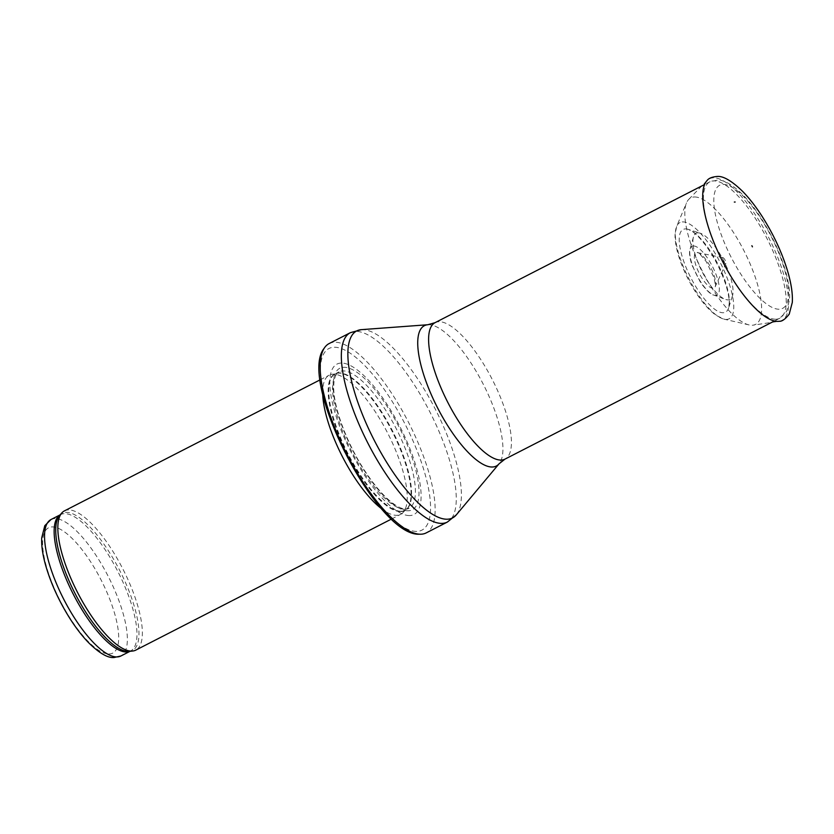 <?xml version="1.0" encoding="UTF-8"?>
<svg xmlns="http://www.w3.org/2000/svg" width="834" height="834" viewBox="0 0 834 834"><rect width="100%" height="100%" fill="white"/><g stroke="black" fill="none" stroke-linecap="round" stroke-linejoin="round"><path stroke-width="0.63" stroke-dasharray="4.17 3.13" d="M64.416 510.898A78.229 25.51 -117.1 0 1 122.806 568.871A78.229 25.51 -117.1 0 1 135.786 650.124M322.695 393.679A78.229 25.51 -117.1 0 1 329.284 375.133A78.229 25.51 -117.1 0 1 331.546 374.351A78.229 25.51 -117.1 0 1 387.674 433.107A78.229 25.51 -117.1 0 1 402.603 512.983A78.229 25.51 -117.1 0 1 400.654 514.359A78.229 25.51 -117.1 0 1 396.244 515.318A78.229 25.51 -117.1 0 1 381.743 508.876M409.275 515.568A84.484 27.553 -117.1 0 1 331.984 400.831A84.484 27.553 -117.1 0 1 385.245 401.634A84.484 27.553 -117.1 0 1 409.275 515.568M329.149 343.556A106.387 34.705 -117.1 0 1 408.556 422.4A106.387 34.705 -117.1 0 1 426.205 532.905M722.765 257.581A3.399 1.105 -117.1 0 1 722.87 257.591A3.399 1.105 -117.1 0 1 722.995 257.623A3.399 1.105 -117.1 0 1 725.184 260.281A3.399 1.105 -117.1 0 1 725.872 263.45A3.399 1.105 -117.1 0 1 723.203 261.261A3.399 1.105 -117.1 0 1 722.765 257.581M698.131 232.842A37.144 12.114 -117.1 0 1 700.216 233.218A37.144 12.114 -117.1 0 1 723.766 260.833A37.144 12.114 -117.1 0 1 732.429 296.07A37.144 12.114 -117.1 0 1 725.33 299.354A37.144 12.114 -117.1 0 1 702.207 271.884A37.144 12.114 -117.1 0 1 693.408 237.065A37.144 12.114 -117.1 0 1 697.683 232.853A37.144 12.114 -117.1 0 1 698.131 232.842M694.566 196.97A71.078 23.185 -117.1 0 1 694.805 196.97A71.078 23.185 -117.1 0 1 748.202 259.51A71.078 23.185 -117.1 0 1 753.196 325.145A71.078 23.185 -117.1 0 1 749.015 324.906A71.078 23.185 -117.1 0 1 702.593 271.686A71.078 23.185 -117.1 0 1 686.486 202.923A71.078 23.185 -117.1 0 1 688.738 199.389A71.078 23.185 -117.1 0 1 694.566 196.97M50.989 519.54A76.665 25.01 -117.1 0 1 108.212 576.357A76.665 25.01 -117.1 0 1 120.92 655.983M108.837 653.981A70.4 22.966 62.9 0 0 88.811 559.041A70.4 22.966 62.9 0 0 44.421 558.363A70.4 22.966 62.9 0 0 108.837 653.981M60.069 514.912A76.665 25.01 -117.1 0 1 60.59 514.62A76.665 25.01 -117.1 0 1 117.813 571.436A76.665 25.01 -117.1 0 1 130.521 651.062A76.665 25.01 -117.1 0 1 129.989 651.312M60.111 514.859L59.683 515.339A77.041 25.124 -117.1 0 1 119.721 570.456A77.041 25.124 -117.1 0 1 129.416 651.375L130.052 651.302M400.299 511.607A76.749 25.03 -117.1 0 1 342.92 444.678A76.749 25.03 -117.1 0 1 336.821 373.298A76.749 25.03 -117.1 0 1 391.897 430.938A76.749 25.03 -117.1 0 1 406.533 509.313A76.749 25.03 -117.1 0 1 400.299 511.607M400.81 511.252A76.665 25.01 -117.1 0 1 344.995 447.597A76.665 25.01 -117.1 0 1 335.195 373.861A76.665 25.01 -117.1 0 1 392.407 430.678A76.665 25.01 -117.1 0 1 405.126 510.304A76.665 25.01 -117.1 0 1 400.81 511.252M404.657 509.282A76.665 25.01 -117.1 0 1 348.831 445.627A76.665 25.01 -117.1 0 1 339.031 371.891A76.665 25.01 -117.1 0 1 396.254 428.707A76.665 25.01 -117.1 0 1 408.973 508.333A76.665 25.01 -117.1 0 1 404.657 509.282M407.878 510.783A79.511 25.937 -117.1 0 1 335.132 402.791A79.511 25.937 -117.1 0 1 385.256 403.552A79.511 25.937 -117.1 0 1 407.878 510.783M416.281 531.383A102.009 33.266 -117.1 0 1 322.956 392.835A102.009 33.266 -117.1 0 1 387.257 393.815A102.009 33.266 -117.1 0 1 416.281 531.383M350.28 332.724A106.387 34.705 -117.1 0 1 429.687 411.569A106.387 34.705 -117.1 0 1 447.337 522.074M361.31 329.659A105.074 34.267 -117.1 0 1 435.119 408.785A105.074 34.267 -117.1 0 1 456.271 514.912M427.821 324.739A78.855 25.718 -117.1 0 1 483.22 384.13A78.855 25.718 -117.1 0 1 499.086 463.777M435.046 322.675A76.665 25.01 -117.1 0 1 492.268 379.491A76.665 25.01 -117.1 0 1 504.987 459.117M775.453 319.214A76.665 25.01 -117.1 0 1 719.627 255.558A76.665 25.01 -117.1 0 1 709.838 181.822A76.665 25.01 -117.1 0 1 714.154 180.884A76.665 25.01 -117.1 0 1 769.97 244.539A76.665 25.01 -117.1 0 1 779.769 318.265A76.665 25.01 -117.1 0 1 775.453 319.214M723.474 184.418A69.149 22.56 -117.1 0 1 786.743 278.337A69.149 22.56 -117.1 0 1 743.146 277.67A69.149 22.56 -117.1 0 1 723.474 184.418M685.725 228.902A46.443 15.148 -117.1 0 1 688.363 229.381A46.443 15.148 -117.1 0 1 717.782 263.898A46.443 15.148 -117.1 0 1 728.624 307.934A46.443 15.148 -117.1 0 1 693.012 281.84A46.443 15.148 -117.1 0 1 684.797 228.954A46.443 15.148 -117.1 0 1 685.725 228.902M688.738 199.389L707.086 180.519A79.553 25.948 -117.1 0 1 713.883 177.819A79.553 25.948 -117.1 0 1 773.639 247.802A79.553 25.948 -117.1 0 1 779.227 321.257L753.196 325.145M682.233 221.927A54.054 17.629 -117.1 0 1 682.952 221.907A54.054 17.629 -117.1 0 1 725.246 273.312A54.054 17.629 -117.1 0 1 724.193 319.193A54.054 17.629 -117.1 0 1 688.874 278.712A54.054 17.629 -117.1 0 1 676.635 226.41A54.054 17.629 -117.1 0 1 682.233 221.927M693.648 245.957A27.397 8.934 -117.1 0 1 715.447 272.999A27.397 8.934 -117.1 0 1 713.654 295.017A27.397 8.934 -117.1 0 1 696.599 274.761A27.397 8.934 -117.1 0 1 690.104 249.074A27.397 8.934 -117.1 0 1 693.596 245.957A27.397 8.934 -117.1 0 1 693.648 245.957M697.224 252.619A19.755 6.443 -117.1 0 1 697.714 252.681A19.755 6.443 -117.1 0 1 710.745 267.506A19.755 6.443 -117.1 0 1 715.165 286.729A19.755 6.443 -117.1 0 1 699.643 274.084A19.755 6.443 -117.1 0 1 697.12 252.619A19.755 6.443 -117.1 0 1 697.224 252.619M391.626 518.977L400.654 514.359M320.266 379.762L329.284 375.133M402.603 512.983L405.126 510.304L408.973 508.333L405.689 509.032C402.645 509.063 398.662 507.364 393.731 503.934C385.329 497.867 376.478 488.005 367.168 474.369C348.07 446.617 333.266 407.534 333.704 386.903C333.84 378.699 335.612 373.695 339.031 371.891L335.195 373.861L331.546 374.351M774.484 320.975L779.769 318.265L786.504 311.551L789.631 299.072C789.965 291.619 788.787 282.934 786.076 273.02C781.051 255.037 773.035 237.252 762.036 219.634C755.99 210.085 749.776 201.995 743.396 195.364C732.752 184.752 724.048 179.685 717.271 180.144L709.838 181.822L704.553 184.533M732.429 296.07L728.624 307.934L729.229 303.242C729.281 298.551 728.176 292.546 725.945 285.218C721.869 272.509 715.926 260.364 708.087 248.793C702.478 240.755 697.318 235.042 692.595 231.675L688.363 229.381L700.216 233.218M749.015 324.906L724.193 319.193L716.27 315.44C710.318 311.238 704.313 304.775 698.256 296.049C690.771 285.155 684.787 273.489 680.304 261.042C676.687 250.857 674.935 242.079 675.05 234.729L676.635 226.41L686.486 202.923M693.408 237.065L690.104 249.074C688.978 251.732 689.52 256.903 691.73 264.576L700.518 282.507C706.711 290.712 711.089 294.892 713.654 295.017L725.33 299.354M722.87 257.591L697.714 252.681C697.422 251.295 700.258 254.255 706.231 261.584L713.831 277.242C715.384 284.019 715.833 287.188 715.165 286.74L725.872 263.45"/><path stroke-width="1.25" d="M391.626 518.977L135.786 650.124A78.229 25.51 -117.1 0 1 132.648 651.031A78.229 25.51 -117.1 0 1 131.376 651.093A78.229 25.51 -117.1 0 1 76.582 590.555A78.229 25.51 -117.1 0 1 61.852 512.91A78.229 25.51 -117.1 0 1 64.416 510.898L320.266 379.762M381.743 508.876A78.229 25.51 -117.1 0 1 322.695 393.679M420.211 534.219A106.387 34.705 -117.1 0 1 419.419 534.187A106.387 34.705 -117.1 0 1 346.798 454.061A106.387 34.705 -117.1 0 1 324.145 348.32A106.387 34.705 -117.1 0 1 329.149 343.556L350.28 332.724A106.387 34.705 -117.1 0 0 363.885 435.046A106.387 34.705 -117.1 0 0 441.342 523.387A106.387 34.705 -117.1 0 0 447.337 522.074L426.205 532.905A106.387 34.705 -117.1 0 1 420.211 534.219M751.893 245.717L752.435 246.843L751.893 245.717M735.15 202.026L734.337 202.068A47.84 15.606 -117.1 0 1 735.15 202.026M116.604 656.931A76.665 25.01 -117.1 0 1 60.788 593.276A76.665 25.01 -117.1 0 1 50.989 519.54L44.796 525.681L41.7 537.92C41.366 545.321 42.555 554.026 45.276 564.013C50.353 582.174 58.453 600.157 69.576 617.984C75.696 627.637 81.961 635.8 88.383 642.472C99.11 653.074 107.659 658.099 114.008 657.536L120.92 655.983A76.665 25.01 -117.1 0 1 116.604 656.931M129.989 651.312A76.665 25.01 -117.1 0 1 126.205 652.011A76.665 25.01 -117.1 0 1 70.775 589.158A76.665 25.01 -117.1 0 1 60.069 514.912M132.648 651.031L129.416 651.375A77.041 25.124 -117.1 0 1 128.155 651.427A77.041 25.124 -117.1 0 1 74.195 591.806A77.041 25.124 -117.1 0 1 59.683 515.339L61.852 512.91M499.086 463.777A78.855 25.718 -117.1 0 1 491.862 467.009A78.855 25.718 -117.1 0 1 432.179 396.661A78.855 25.718 -117.1 0 1 427.821 324.739L435.046 322.675A76.665 25.01 -117.1 0 0 444.845 396.411A76.665 25.01 -117.1 0 0 500.671 460.066A76.665 25.01 -117.1 0 0 504.987 459.117L499.086 463.777L456.271 514.912A105.074 34.267 -117.1 0 1 446.628 519.217A105.074 34.267 -117.1 0 1 367.116 425.486A105.074 34.267 -117.1 0 1 361.31 329.659L350.28 332.724M779.227 321.257A79.553 25.948 -117.1 0 1 722.598 261.428A79.553 25.948 -117.1 0 1 707.086 180.519C708.671 178.288 712.028 176.933 717.136 176.464C723.203 175.859 731.647 180.78 742.458 191.205C748.838 197.7 755.135 205.685 761.327 215.151C773.618 234.25 782.626 253.744 788.339 273.646C791.445 284.832 792.769 294.412 792.3 302.408L789.225 314.147C785.232 319.234 781.896 321.601 779.227 321.257M120.92 655.983L130.052 651.302M50.989 519.54L60.111 514.859M419.419 534.187C377.76 537.044 297.488 380.658 324.145 348.32M456.271 514.912L447.337 522.074M427.821 324.739L361.31 329.659M504.987 459.117L774.484 320.975M435.046 322.675L704.553 184.533M752.435 246.843L751.861 245.728"/></g></svg>
